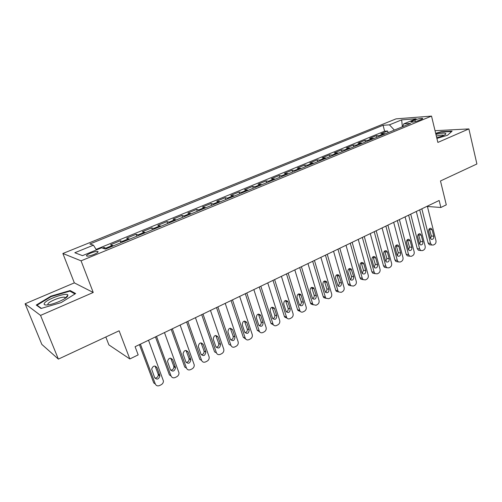 <?xml version="1.0" encoding="UTF-8"?>
<svg xmlns="http://www.w3.org/2000/svg" width="502" height="502" viewBox="0 0 502 502"><rect width="100%" height="100%" fill="white"/><g stroke="black" fill="none" stroke-linecap="round" stroke-linejoin="round"><path stroke-width="0.75" d="M94.037 254.401C97.702 252.776 98.881 251.772 97.57 251.402C95.97 251.358 93.629 251.948 90.548 253.152C86.859 254.784 85.673 255.788 86.99 256.171C88.597 256.208 90.95 255.618 94.037 254.401M105.828 336.986L108.884 344.887L129.823 358.955L138.175 354.889L135.094 346.7L439.15 200.48L440.869 207.483L446.291 204.847L440.48 180.965L476.9 163.985L468.881 128.914L435.039 130.708M25.1 303.779L41.829 344.397L58.376 359.112L40.549 315.407L93.234 292.471L81.067 260.827L62.875 253.485L74.34 282.871L25.1 303.779L40.549 315.407M81.067 260.827L431.519 116.1L396.053 118.867L62.875 253.485M385.373 133.796L380.911 133.77L387.632 131.009L388.065 132.685M380.83 135.665L376.393 135.628L376.833 137.31M376.393 135.628L369.56 138.433L373.965 138.496M362.362 143.271L358.014 143.17L364.967 140.315L365.418 142.016M350.559 148.134L346.273 147.99L353.339 145.091L353.803 146.797M338.555 153.079L334.326 152.897L341.517 149.941L341.994 151.667M326.338 158.117L322.171 157.885L329.488 154.88L329.977 156.618M313.901 163.238L309.803 162.968L317.251 159.906L317.747 161.65M301.244 168.452L297.215 168.132L304.796 165.02L305.304 166.777M288.355 173.761L284.402 173.397L292.114 170.228L292.641 171.998M275.234 179.164L271.356 178.75L279.212 175.524L279.746 177.306M261.868 184.673L258.072 184.203L266.073 180.921L266.618 182.715M248.258 190.277L244.543 189.756L252.688 186.411L253.253 188.219M234.39 195.993L230.763 195.416L239.065 192.009L239.642 193.828M220.259 201.81L216.726 201.177L225.178 197.706L225.774 199.539M205.864 207.74L202.425 207.05L211.035 203.517L211.643 205.362M191.187 213.789L187.848 213.036L196.627 209.428L197.248 211.292M176.221 219.951L172.989 219.136L181.937 215.465L182.577 217.335M160.966 226.239L157.841 225.354L166.965 221.608L167.618 223.497M145.404 232.646L142.392 231.698L151.698 227.877L152.37 229.778M129.535 239.184L126.642 238.161L136.13 234.271L136.82 236.185M113.339 245.854L110.572 244.763L120.254 240.784L120.963 242.717M414.966 119.959L412.481 120.982C411.056 121.584 410.592 121.986 411.088 122.174C412.832 122.281 415.349 121.735 418.624 120.536L421.115 119.507C422.515 118.911 422.973 118.522 422.489 118.334C420.745 118.227 418.235 118.767 414.966 119.959L415.367 121.591M394.371 130.087L389.433 124.847L383.082 125.274L89.852 244.01L93.441 245.164L74.823 252.738L82.479 255.643L101.599 247.8L105.533 249.074L410.592 123.404L403.746 123.868L402.648 126.68M389.433 124.847L401.663 119.871L416.158 118.779L403.746 123.868M387.632 131.009L384.607 131.185L96.095 249.406M106.769 248.565L104.052 247.436L102.477 248.088M120.254 240.784L123.097 241.838M136.13 234.271L139.092 235.25M151.698 227.877L154.779 228.786M166.965 221.608L170.153 222.455M181.937 215.465L185.232 216.243M196.627 209.428L200.022 210.15M211.035 203.517L214.536 204.17M225.178 197.706L228.768 198.303M239.065 192.009L242.742 192.548M252.688 186.411L256.453 186.901M266.073 180.921L269.913 181.354M279.212 175.524L283.134 175.913M292.114 170.228L296.111 170.561M304.796 165.02L308.862 165.315M317.251 159.906L321.387 160.151M329.488 154.88L333.692 155.087M341.517 149.941L345.784 150.104M353.339 145.091L357.669 145.21M364.967 140.315L369.346 140.397M129.823 358.955L119.118 330.793L58.376 359.112M431.519 116.1L437.863 142.424L468.881 128.914M427.403 206.479L440.869 207.483M384.607 131.185L383.082 125.274M104.052 247.436L104.548 248.754M93.441 245.164L96.422 249.927M402.372 126.793L401.663 119.871M436.897 138.414L447.514 135.276L452.12 131.129L441.164 131.687L435.667 133.312M93.234 292.471L74.34 282.871M41.032 308.479L61.181 302.593L75.651 293.538L70.18 290.532L50.909 296.167L36.257 305.053L41.032 308.479M441.258 132.076L441.164 131.687M51.104 296.651L50.909 296.167M70.562 291.511L70.18 290.532M427.327 206.165L435.962 240.659C436.238 242.366 435.749 243.633 434.494 244.461L433.414 245.014L431.751 245.032L430.578 243.407L421.837 208.807M419.71 209.83L428.131 243.075L430.578 243.407M433.766 236.266C433.872 238.563 433.044 239.586 431.281 239.335L430.314 238.017L428.658 231.46C428.545 229.194 429.361 228.159 431.105 228.366L432.128 229.721L433.766 236.266L431.318 235.959L430.591 238.682M429.379 228.736L431.318 235.959M430.459 244.857L429.31 244.694L428.131 243.075M436.753 137.805L442.921 135.766C444.728 134.975 445.72 134.316 445.889 133.796C445.462 132.697 442.143 132.904 435.931 134.417M443.837 135.339L443.642 135.22C442.381 134.875 439.947 135.163 436.332 136.08M435.755 133.664L441.082 132.082L451.649 131.555M67.557 296.287L67.889 295.107C67.255 292.089 47.64 298.721 44.578 303.001C43.398 304.645 44.559 305.272 48.079 304.877C54.291 304.162 65.775 299.066 67.557 296.287M65.668 298L64.727 297.247C61.533 296.538 49.867 301.037 47.985 303.729L47.822 304.909M41.415 308.366L37.004 305.216L51.198 296.594L69.872 291.129L74.986 293.959M37.223 305.749L37.004 305.216M416.302 211.467L425.144 246.181C425.439 247.9 424.943 249.18 423.657 250.021L422.565 250.58L420.808 250.573L419.672 248.979L410.718 214.153M408.622 215.163L417.256 248.615L419.672 248.979M422.91 241.763C423.004 244.123 422.144 245.152 420.331 244.844L419.396 243.545L417.702 236.95C417.595 234.622 418.436 233.587 420.243 233.844L421.228 235.181L422.91 241.763L420.481 241.437L419.691 244.229M418.486 234.152L420.481 241.437M419.634 250.398L418.386 250.209L417.256 248.615M405.089 216.864L414.15 251.797C414.451 253.529 413.943 254.815 412.644 255.675L411.533 256.246L409.67 256.202L408.584 254.639L399.41 219.594M397.352 220.585L406.193 254.257L408.584 254.639M411.866 247.36C411.954 249.783 411.063 250.812 409.186 250.442L408.295 249.168L406.557 242.529C406.457 240.138 407.335 239.103 409.193 239.423L410.147 240.734L411.866 247.36L409.469 247.003L408.603 249.877M407.404 239.655L409.469 247.003M408.634 256.033L407.279 255.813L406.193 254.257M393.681 222.348L402.968 257.507C403.275 259.252 402.767 260.557 401.443 261.423L400.307 262.006L398.337 261.925L397.308 260.4L387.902 225.128M385.881 226.101L394.942 259.986L397.308 260.4M400.634 253.052C400.715 255.537 399.787 256.566 397.854 256.133L397 254.89L395.225 248.208C395.13 245.748 396.04 244.712 397.96 245.095L398.87 246.382L400.634 253.052L398.262 252.669L397.327 255.612M396.141 245.258L398.262 252.669M397.446 261.768L395.971 261.504L394.942 259.986M382.072 227.927L391.591 263.318C391.905 265.075 391.391 266.386 390.048 267.271L388.893 267.861L386.804 267.735L385.831 266.261L376.193 230.757M374.21 231.711L383.497 265.822L385.831 266.261M389.207 258.837C389.276 261.404 388.31 262.427 386.314 261.912L385.511 260.707L383.691 253.987C383.61 251.452 384.563 250.41 386.54 250.874L387.4 252.123L389.207 258.837L386.866 258.423L385.85 261.448M384.689 250.962L386.866 258.423M386.069 267.597L384.463 267.29L383.497 265.822M370.263 233.606L380.02 269.229C380.347 270.992 379.819 272.322 378.452 273.22L377.278 273.822L375.063 273.64L374.159 272.222L364.283 236.486M362.337 237.421L371.856 271.751L374.159 272.222M377.586 264.723C377.636 267.371 376.632 268.388 374.574 267.792L373.827 266.631L371.957 259.86C371.894 257.244 372.879 256.215 374.925 256.76L375.734 257.972L377.586 264.723L375.27 264.284L374.178 267.378M373.036 256.76L375.27 264.284M374.498 273.521L372.76 273.163L371.856 271.751M358.246 239.385L368.248 275.247C368.581 277.022 368.048 278.365 366.655 279.275L365.462 279.884L363.115 279.639L362.281 278.29L352.159 242.315M350.252 243.232L360.009 277.788L362.281 278.29M365.757 270.716C365.789 273.446 364.741 274.462 362.626 273.759L361.929 272.655L360.016 265.84C359.972 263.142 361.001 262.113 363.115 262.759L363.862 263.914L365.757 270.716L363.473 270.245L362.293 273.408M361.176 262.671L363.473 270.245M362.946 279.482L360.838 279.131L360.009 277.788M346.01 245.271L356.263 281.365C356.608 283.153 356.069 284.508 354.65 285.431L353.439 286.058L350.948 285.738L350.195 284.465L339.816 248.252M337.953 249.149L347.955 283.931L350.195 284.465M353.722 276.809C353.728 279.633 352.636 280.643 350.452 279.834L347.867 271.927C347.842 269.135 348.915 268.118 351.093 268.871L353.722 276.809L351.469 276.313C351.745 277.731 351.325 278.811 350.201 279.551M349.116 268.683L351.469 276.313M350.867 285.657L348.708 285.199L347.955 283.931M333.56 251.257L344.071 287.596C344.422 289.397 343.876 290.765 342.433 291.706L341.203 292.333L338.561 291.932L336.353 291.361L335.687 290.187L337.89 290.752L338.561 291.932L336.353 291.361M325.434 255.167L335.687 290.187M327.248 254.294L337.89 290.752M341.473 283.015C341.448 285.939 340.312 286.931 338.066 286.002L335.493 278.127C335.499 275.234 336.622 274.224 338.863 275.096L341.473 283.015L339.252 282.488C339.54 283.963 339.082 285.067 337.884 285.795M336.842 274.807L339.252 282.488M320.878 257.357L331.659 293.934C332.017 295.747 331.464 297.134 329.996 298.088L328.741 298.728L325.949 298.226L325.365 297.146L314.453 260.45M312.683 261.297L323.194 296.55L325.365 297.146M329.005 289.334C328.942 292.359 327.762 293.337 325.453 292.271L322.899 284.433C322.937 281.44 324.11 280.442 326.413 281.453L329.005 289.334L326.821 288.769C327.109 290.307 326.62 291.43 325.352 292.145M324.348 281.045L326.821 288.769M326.043 298.326L323.777 297.623L323.194 296.55M307.964 263.569L319.021 300.391C319.391 302.217 318.826 303.616 317.333 304.582L316.053 305.241L313.11 304.626L312.614 303.66L301.42 266.713M299.7 267.541L310.481 303.026L312.614 303.66M316.304 295.766C316.204 298.903 314.974 299.863 312.608 298.646L310.079 290.853C310.154 287.746 311.372 286.774 313.744 287.928L316.304 295.766L314.158 295.17C314.459 296.77 313.932 297.918 312.583 298.615M311.629 287.395L314.158 295.17M313.286 304.827L310.976 303.986L310.481 303.026M294.812 269.894L306.151 306.967C306.534 308.805 305.963 310.217 304.438 311.202L303.139 311.867C301.897 312.42 300.861 312.169 300.027 311.127L288.142 273.101M286.479 273.897L297.535 309.627L299.625 310.299M303.371 302.317C303.227 305.567 301.947 306.502 299.525 305.128L297.015 297.397C297.14 294.172 298.414 293.218 300.836 294.536L303.371 302.317L301.269 301.683C301.577 303.346 301.012 304.519 299.575 305.197M298.684 293.871L301.269 301.683M300.296 311.447L297.937 310.449L297.535 309.627M281.415 276.338L293.042 313.662C293.438 315.513 292.861 316.938 291.311 317.942L289.98 318.619C288.644 319.203 287.552 318.908 286.711 317.735L274.619 279.601M273.006 280.38L284.345 316.348L286.397 317.051M290.206 308.987C290.005 312.357 288.669 313.267 286.203 311.717L283.712 304.061C283.887 300.711 285.218 299.788 287.696 301.282L290.206 308.987L288.135 308.316C288.449 310.048 287.847 311.24 286.328 311.899M285.5 300.466L288.135 308.316M287.056 318.186L284.653 317.026L284.345 316.348M267.761 282.902L279.696 320.477C280.097 322.347 279.514 323.79 277.932 324.807L276.583 325.497C275.134 326.112 273.985 325.767 273.144 324.455L260.839 286.228M259.283 286.981L270.917 323.194L272.925 323.934M276.79 315.783C276.527 319.278 275.14 320.163 272.63 318.425L270.158 310.845C270.396 307.375 271.777 306.477 274.299 308.159L276.79 315.783L274.763 315.074C275.083 316.881 274.437 318.092 272.824 318.72M272.071 307.186L274.763 315.074M273.571 325.045L270.917 323.194M253.849 289.591L266.091 327.423C266.506 329.306 265.909 330.762 264.303 331.797L262.929 332.506C261.36 333.152 260.161 332.751 259.327 331.289L246.796 292.986M245.296 293.701L257.231 330.165L259.195 330.95M263.123 322.704C262.791 326.331 261.354 327.178 258.812 325.246L256.353 317.766C256.66 314.158 258.091 313.292 260.651 315.181L263.123 322.704L261.14 321.964C261.467 323.84 260.776 325.07 259.07 325.666M258.398 314.045L261.14 321.964M259.823 332.029L257.231 330.165M239.674 296.412L252.23 334.508C252.663 336.403 252.054 337.871 250.416 338.925L249.017 339.641C247.323 340.325 246.074 339.86 245.258 338.248L232.482 299.87M231.045 300.56L243.288 337.269L245.202 338.097M249.193 329.764C248.785 333.523 247.298 334.332 244.731 332.186L242.278 324.813C242.661 321.067 244.148 320.245 246.733 322.347L249.193 329.764L247.26 328.979C247.593 330.931 246.852 332.186 245.045 332.738M244.468 321.029L247.26 328.979M245.811 339.139L243.288 337.269M225.216 303.359L238.111 341.718C238.55 343.632 237.935 345.119 236.266 346.185L234.836 346.92C233.035 347.629 231.742 347.12 230.945 345.382L217.887 306.885M216.513 307.544L229.075 344.51L230.945 345.382M234.999 336.955C234.516 340.833 232.984 341.611 230.399 339.283L227.921 331.973C228.423 328.107 229.96 327.335 232.539 329.657L234.999 336.955L233.116 336.127C233.449 338.166 232.658 339.434 230.744 339.948M230.274 328.157L233.116 336.127M210.476 310.449L223.76 349.229C224.118 351.105 223.478 352.555 221.84 353.59L220.378 354.337C218.546 355.065 217.222 354.556 216.406 352.806L203.003 314.045M201.697 314.672L214.592 351.896L216.406 352.806M220.529 344.284L220.573 344.422C219.958 348.25 218.383 348.99 215.835 346.656L213.243 339.12C213.921 335.317 215.509 334.596 218.019 336.961L220.529 344.284L218.74 343.556C218.972 345.627 218.113 346.869 216.161 347.284M215.81 335.424L218.696 343.412M195.447 317.678L209.139 356.941C209.39 358.761 208.719 360.16 207.131 361.139L205.644 361.898C203.774 362.645 202.419 362.137 201.584 360.38L187.823 321.343M186.587 321.939L199.821 359.419L201.584 360.38M205.776 351.758L205.864 352.078C205.098 355.818 203.473 356.52 200.988 354.18L198.284 346.399C199.118 342.69 200.756 342.019 203.197 344.385L205.776 351.758L204.082 351.162C204.195 353.251 203.266 354.45 201.289 354.763M201.07 342.847L203.994 350.842M180.118 325.051L194.211 364.803C194.368 366.56 193.672 367.903 192.134 368.832L190.616 369.61C188.708 370.376 187.328 369.867 186.468 368.098L172.337 328.791M171.176 329.35L184.761 367.094L186.468 368.098M190.729 359.376L190.854 359.878C189.938 363.53 188.269 364.188 185.853 361.848L183.042 353.828C184.027 350.214 185.709 349.593 188.081 351.958L190.729 359.376L189.003 358.415L189.128 358.911C189.116 361.02 188.118 362.174 186.123 362.388M186.041 350.415L189.003 358.415M164.474 332.569L178.982 372.823C179.038 374.517 178.323 375.803 176.836 376.682L175.286 377.479C173.341 378.257 171.929 377.755 171.05 375.973L156.536 336.39M155.451 336.911L169.406 374.919L171.05 375.973M175.38 367.15L175.531 367.834C174.476 371.398 172.77 372.007 170.404 369.673L167.505 361.415C168.634 357.895 170.354 357.317 172.663 359.677L175.38 367.15L173.717 366.14L173.868 366.818C173.73 368.939 172.657 370.049 170.642 370.15M170.718 358.146L173.717 366.14M148.517 340.243L163.426 380.999C163.401 382.624 162.667 383.854 161.23 384.695L159.655 385.505C157.666 386.302 156.222 385.8 155.319 384.011L140.416 344.14M139.405 344.629L153.737 382.907L155.319 384.011M159.724 375.082L159.887 375.942C158.701 379.418 156.957 379.983 154.647 377.655L151.667 369.152C152.928 365.738 154.685 365.205 156.938 367.558L159.724 375.082L158.124 374.021L158.287 374.881C158.03 377.008 156.881 378.069 154.848 378.062M155.093 366.04L158.124 374.021M379.688 135.458L384.218 133.595M106.016 248.063L112.573 245.365M122.312 241.355L128.738 238.714M138.282 234.785L144.582 232.194M153.938 228.341L160.119 225.8M169.293 222.028L175.349 219.537M184.347 215.835L190.289 213.388M199.112 209.754L204.941 207.357M213.601 203.793L219.318 201.446M227.814 197.945L233.43 195.636M241.769 192.21L247.273 189.944M255.462 186.575L260.871 184.347M268.903 181.04L274.211 178.856M282.105 175.612L287.32 173.466M295.069 170.278L300.19 168.17M307.801 165.039L312.834 162.968M320.307 159.893L325.252 157.86M332.6 154.836L337.457 152.834M344.679 149.866L349.448 147.902M356.546 144.984L361.239 143.051M368.217 140.183L372.829 138.282M412.769 122.13L412.481 120.982M432.128 229.721L429.681 229.445M421.228 235.181L418.806 234.88M410.147 240.734L407.743 240.408M398.87 246.382L396.498 246.024M387.4 252.123L385.059 251.74M375.734 257.972L373.419 257.557M363.862 263.914L361.578 263.475M351.776 269.969L349.524 269.499M339.477 276.131L337.262 275.629M326.953 282.4L324.775 281.867M314.208 288.788L312.062 288.217M301.219 295.289L299.117 294.687M287.997 301.915L285.933 301.275M274.525 308.661L272.504 307.983M260.795 315.538L258.825 314.823M246.808 322.541L244.882 321.788M232.552 329.682L230.675 328.892M218.019 336.961L216.193 336.127M203.197 344.385L201.421 343.506M188.081 351.958L186.367 351.03M172.663 359.677L171.006 358.704M156.938 367.558L155.338 366.535M97.89 252.242L97.57 251.402M422.584 118.704L422.489 118.334M429.31 244.694L431.751 245.032M431.105 228.366L430.227 228.266M444.728 134.862L445.889 133.796M65.636 297.742L67.889 295.107M65.166 298.351L64.727 297.247M418.386 250.209L420.808 250.573M420.243 233.844L419.283 233.725M407.279 255.813L409.67 256.202M409.193 239.423L408.151 239.278M395.971 261.504L398.337 261.925M397.96 245.095L396.825 244.926M384.463 267.29L386.804 267.735M386.54 250.874L385.298 250.674M372.76 273.163L375.063 273.64M374.925 256.76L373.57 256.522M360.838 279.131L363.115 279.639M363.115 262.759L361.628 262.477M348.708 285.199L350.948 285.738M351.093 268.871L349.474 268.532M338.863 275.096L337.106 274.701M323.777 297.623L325.949 298.226M326.413 281.453L324.505 280.982M310.976 303.986L313.11 304.626M313.744 287.928L311.673 287.382M297.937 310.449L300.027 311.127M300.836 294.536L298.734 293.94M284.653 317.026L286.711 317.735M287.696 301.282L285.632 300.642M271.136 323.708L273.144 324.455M274.299 308.159L272.285 307.488M257.363 330.504L259.327 331.289M260.651 315.181L258.681 314.472M243.344 337.419L245.258 338.248M246.733 322.347L244.807 321.594M232.539 329.657L230.663 328.86M220.573 344.422L218.74 343.556M205.864 352.078L204.082 351.162M190.854 359.878L189.128 358.911M175.531 367.834L173.868 366.818M159.887 375.942L158.287 374.881"/></g></svg>
